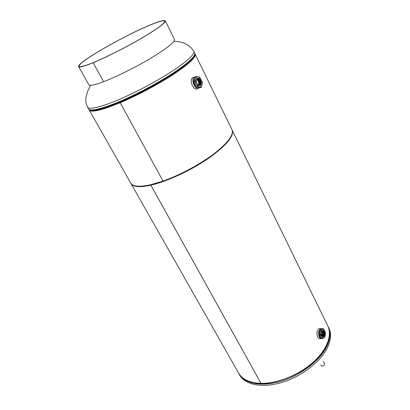 <?xml version="1.0" encoding="UTF-8"?>
<svg xmlns="http://www.w3.org/2000/svg" width="410" height="410" viewBox="0 0 410 410"><rect width="100%" height="100%" fill="white"/><g stroke="black" fill="none" stroke-linecap="round" stroke-linejoin="round"><path stroke-width="0.61" d="M232.127 129.97L327.81 326.027C332.474 335.411 326.801 350.263 312.533 362.763C298.285 375.258 277.042 383.657 261.016 383.34L150.854 185.166C139.697 187.575 133.076 187.037 130.985 183.557L130.877 183.352M261.011 383.335L261.006 383.34C249.833 382.93 242.356 379.506 238.584 373.069L130.985 183.557M261.006 383.34L150.844 185.171C166.921 181.522 190.624 170.586 208.116 158.608C226.207 145.673 234.248 136.192 232.234 130.175M151.152 184.874L151.152 184.869C144.771 186.309 139.825 186.704 136.31 186.063M231.291 135.987C226.725 149.778 179.185 179.129 151.157 184.869L150.844 185.171L151.157 184.869M89.211 109.982L130.754 183.152C132.845 186.627 139.462 187.155 150.608 184.746L163.036 181.061L120.186 102.72L107.697 107.553C96.673 111.259 90.507 112.068 89.211 109.982L89.031 109.46M194.735 54.812C197.953 60.091 154.903 88.232 120.417 102.495L108.045 107.287C97.805 110.741 91.784 111.658 89.985 110.039C92.547 112.658 108.235 108.301 129.442 98.492C150.619 88.709 174.153 74.835 185.868 65.374C192.08 60.326 195.032 56.8 194.735 54.812M194.796 53.695L195.124 54.135C196.118 57.313 188.887 64.073 173.435 74.425C158.347 84.296 137.232 95.52 120.197 102.715L163.042 181.066C179.805 175.162 199.875 164.43 213.733 153.981C227.868 142.916 233.966 134.839 232.029 129.755L195.124 54.135M320.866 364.885L321.245 365.638L322.291 366.13C324.008 365.822 324.812 365.095 324.715 363.936L323.475 361.471M194.555 78.223L194.376 78.428C193.028 81.323 193.648 84.132 196.236 86.848M197.154 87.34L198.097 87.443M193.72 77.234L192.228 78.059C189.425 80.919 193.095 89.846 196.703 89.021L197.451 88.775M195.729 76.644L193.899 77.485C191.101 80.339 194.77 89.293 198.373 88.468L199.829 87.632M320.871 329.373L319.964 329.886M319.769 330.132L319.072 332.115C318.857 335.016 319.503 336.928 321.004 337.845M319.882 328.661L318.626 328.712L316.981 331.854C316.863 336.574 318.022 338.86 320.461 338.706L320.856 338.691M321.886 328.805L320.256 328.646L318.621 331.792C318.498 336.523 319.662 338.809 322.096 338.655L322.106 338.65M194.468 78.597L193.894 81.088M194.068 82.579L195.924 86.233M195.877 86.136L194.13 82.702M193.925 80.949L194.453 78.664M195.816 86.018L194.191 82.82M193.961 80.796L194.417 78.817M194.524 78.356L193.725 81.821M193.735 81.918L196.164 86.705M194.55 78.259L194.376 78.448C193.038 81.329 193.653 84.117 196.226 86.823M197.241 87.35L198.004 87.432M194.54 78.284L194.412 78.438C193.074 81.267 193.674 84.045 196.195 86.766M197.359 87.361L197.958 87.427M195.749 76.634L198.671 76.87L199.936 77.423L202.289 82.149L201.838 85.716L201.182 87.386L200.285 87.684L196.446 87.263L197.348 86.961L196.779 85.136L194.612 81.564L195.688 78.105L195.749 76.634L194.852 76.947L193.71 81.872L194.612 81.564M198.194 78.156C201.289 78.377 202.504 86.228 199.362 85.7C196.257 85.531 195.022 77.567 198.194 78.156M196.897 78.879L198.138 78.387C200.762 79.883 201.53 82.102 200.449 85.044L199.239 85.526C196.621 84.065 195.836 81.846 196.897 78.879C199.434 80.478 200.162 82.687 199.081 85.5C200.147 82.692 199.419 80.488 196.892 78.889M197.512 78.448L198.122 78.392C200.746 79.888 201.515 82.108 200.439 85.049L199.824 85.47M197.379 78.505L197.845 78.484C200.485 79.976 201.259 82.195 200.177 85.136L200.162 85.142C201.243 82.2 200.469 79.981 197.845 78.484L197.384 78.5M197.256 78.571L197.589 78.576C200.208 80.073 200.982 82.287 199.901 85.229L199.885 85.234C200.967 82.292 200.198 80.073 197.574 78.582L197.246 78.576M197.312 78.669C199.936 80.165 200.705 82.379 199.624 85.321L199.614 85.321C200.695 82.384 199.921 80.17 197.297 78.674L197.312 78.669M197.036 78.766C199.66 80.257 200.434 82.471 199.352 85.408L199.337 85.413C200.418 82.477 199.649 80.263 197.025 78.766L197.025 78.766M196.79 79.017C199.132 80.616 199.839 82.758 198.911 85.454C199.824 82.764 199.116 80.621 196.785 79.027M198.732 85.388C199.501 82.83 198.819 80.765 196.687 79.186C198.835 80.76 199.516 82.83 198.737 85.388M196.6 79.355C198.537 80.908 199.188 82.892 198.558 85.3M196.446 87.263L193.71 81.872M201.182 87.386L197.348 86.961M319.723 330.691L319.4 334.755L319.323 332.223M319.528 335.303L320.871 337.614M320.845 337.573L319.585 335.411M319.41 334.632L319.718 330.783M319.518 333.279L319.539 332.694M320.794 337.486L319.636 335.493M319.421 334.539L319.713 330.875M320.722 329.455L320.159 329.778M319.759 330.25C318.785 332.269 318.821 334.411 319.867 336.682L320.958 337.763M320.379 329.558L319.995 329.865M319.769 330.147C318.734 332.172 318.755 334.355 319.826 336.707L320.994 337.825M320.41 329.553L320.056 329.83M319.764 330.199C318.765 332.228 318.795 334.396 319.856 336.707L320.984 337.809M319.523 333.238L319.626 331.936M319.113 331.885L319.057 332.202M319.236 335.221L319.329 335.534M325.227 332.161L325.402 333.76L324.858 337.215L322.362 338.639L321.481 338.67L319.38 335.047L320.256 335.016L320.681 333.381L320.661 329.953L323.162 328.564L322.275 328.584L319.779 329.988L320.661 329.953M324.105 331.208C325.853 334.027 323.659 339.008 321.999 335.954C320.231 333.099 322.465 328.133 324.105 331.208M322.767 330.455L323.951 331.336C324.869 333.622 324.72 335.38 323.516 336.605L321.968 335.826C321.056 333.54 321.199 331.782 322.404 330.557L323.962 331.336C324.858 333.622 324.705 335.38 323.5 336.605L323.136 336.702M324.443 332.73L324.535 334.314M323.695 331.347C324.602 333.632 324.454 335.385 323.244 336.61L323.229 336.61C324.438 335.39 324.587 333.632 323.68 331.347L322.634 330.47L323.695 331.347M324.177 332.751L324.269 334.314M322.501 330.511L323.413 331.357C324.336 333.643 324.182 335.395 322.978 336.62L322.962 336.62C324.172 335.395 324.32 333.643 323.413 331.357L322.506 330.506M323.91 332.771L324.002 334.309M322.378 330.568L323.157 331.367C324.059 333.617 323.92 335.37 322.737 336.615M322.373 330.573L323.147 331.367C324.043 333.612 323.905 335.359 322.726 336.61M323.644 332.792L323.736 334.309M322.25 330.655L322.89 331.377C323.762 333.484 323.664 335.201 322.598 336.538C323.654 335.195 323.751 333.473 322.875 331.377L322.239 330.66M323.377 332.812L323.469 334.309M322.122 330.767L322.624 331.388C323.464 333.345 323.408 335.026 322.455 336.436M322.116 330.773L322.608 331.388C323.449 333.34 323.398 335.016 322.45 336.425M323.111 332.833L323.198 334.304M321.993 330.911L322.357 331.398C323.162 333.207 323.147 334.842 322.316 336.303C323.136 334.832 323.147 333.202 322.342 331.398L321.988 330.916M322.849 332.853L322.931 334.304M321.87 331.085L322.086 331.408C322.854 333.069 322.88 334.647 322.173 336.133M321.865 331.095L322.075 331.408C322.839 333.063 322.865 334.637 322.163 336.123M322.583 332.874L322.665 334.299M321.753 331.306L321.819 331.418C322.542 332.93 322.608 334.432 322.024 335.923M319.38 335.047L319.779 329.988M322.362 338.639L321.23 336.169L320.256 335.016M323.152 328.548L324.863 330.998L325.386 332.582M103.607 81.677L93.172 62.709L93.531 62.469C84.665 66.071 79.873 67.348 79.15 66.292C76.573 63.171 121.011 37.341 147.492 26.173C157.906 21.725 163.662 20.049 164.758 21.156C164.948 23.232 157.05 29.007 141.06 38.478C125.747 47.401 106.144 57.282 93.541 62.463L93.172 62.709L103.612 81.682C116.404 76.819 136.084 67.03 151.321 57.907C167.203 48.19 174.932 42.04 174.496 39.468L165.286 20.889C165.476 22.991 157.481 28.833 141.296 38.422C125.788 47.457 105.934 57.461 93.178 62.709C84.209 66.353 79.361 67.64 78.633 66.574C76.034 63.406 120.991 37.279 147.79 25.973C158.342 21.463 164.174 19.767 165.286 20.889M78.633 66.574L88.76 84.67C89.657 86.044 94.607 85.049 103.602 81.682M87.55 107.225C89.16 110.362 104.617 106.257 126.388 96.263C148.128 86.295 172.753 71.883 184.889 62.182C191.675 56.708 194.637 53.049 193.792 51.214L194.642 52.967C195.508 54.832 192.562 58.512 185.797 64.006C173.696 73.744 149.107 88.16 127.382 98.098C105.621 108.061 90.149 112.104 88.514 108.922L86.279 104.14L85.757 100.809L85.828 98.174L87.474 91.579L90.641 85.275M89.38 109.649C91.942 112.273 107.712 107.876 129.047 98C150.352 88.15 174.04 74.195 185.832 64.693C192.08 59.619 195.052 56.083 194.755 54.094M327.006 348.556C319.815 362.553 300.75 376.939 281.321 382.612C261.877 388.326 245.021 384.754 239.65 375.083L238.968 373.884C244.324 383.529 261.185 387.076 280.64 381.346C300.079 375.657 319.164 361.271 326.375 347.285C330.368 339.337 330.998 332.51 328.266 326.801L328.871 328.041C331.608 333.76 330.988 340.602 327.006 348.556M329.476 333.848C329.507 337.896 328.323 342.242 325.919 346.88C313.737 373.295 261.093 393.323 244.099 378.86M195.278 79.878L195.79 83.194M200.762 78.746L198.671 76.87M197.292 76.69L195.688 78.105M196.779 85.136L198.886 86.997M200.264 87.151L201.838 85.716M202.238 83.953L201.73 80.673M321.758 329.491L320.83 331.557M325.402 333.76L324.863 330.998M324.115 329.696L322.655 328.984M320.681 333.381L321.23 336.169M321.988 337.476L323.454 338.168M324.351 337.645L325.263 335.57M173.932 41.359C182.916 41.436 189.533 44.721 193.792 51.214M238.302 372.567L238.968 373.884M327.559 325.509L328.266 326.801M192.228 78.059L193.899 77.485M318.626 328.712L320.256 328.646M202.366 82.676L202.289 82.149M199.936 77.423L199.521 77.049"/></g></svg>
